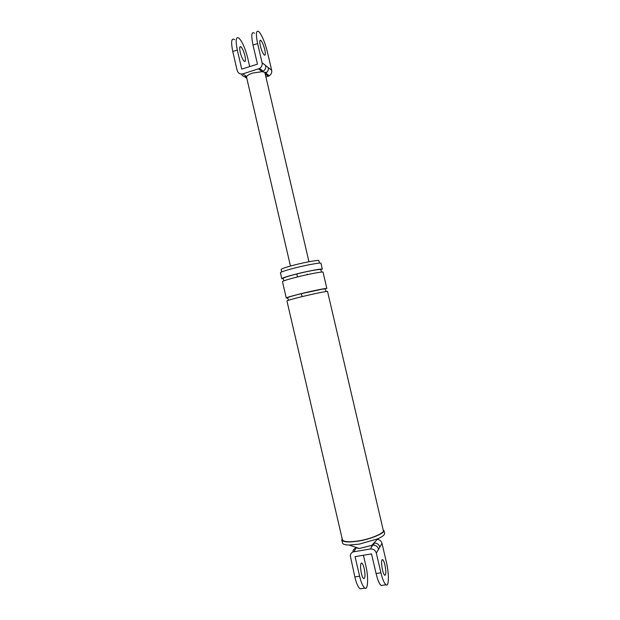 <?xml version="1.0" encoding="UTF-8"?>
<svg xmlns="http://www.w3.org/2000/svg" width="620" height="620" viewBox="0 0 620 620"><rect width="100%" height="100%" fill="white"/><g stroke="black" fill="none" stroke-linecap="round" stroke-linejoin="round"><path stroke-width="0.93" d="M234.616 39.626C231.446 37.673 230.826 41.633 232.771 51.499L237.189 70.517C238.15 73.292 240.033 74.4 242.846 73.858L259.703 68.448C261.71 66.945 262.5 65.038 262.074 62.728L257.61 43.578C255.618 33.658 256.076 29.721 259.005 31.767C262.167 35.673 264.949 42.331 267.344 51.747L271.653 70.231C272.072 72.463 271.304 74.299 269.359 75.741L268.282 76.229L265.205 73.919M260.338 45.864C261.485 50.328 262.779 53.382 264.213 55.025C265.476 55.761 265.654 53.94 264.755 49.577C263.616 45.136 262.33 42.09 260.888 40.416C259.625 39.665 259.439 41.478 260.338 45.864M262.074 62.728L265.654 65.534C266.073 67.812 265.29 69.688 263.306 71.168M259.61 68.502L263.213 71.223L262.206 71.672L264.593 72.339L264.988 73.02M265.654 65.534L268.235 67.557C268.654 69.812 267.879 71.672 265.91 73.137M246.566 77.299L246.651 76.5C244.35 77.058 242.583 76.252 241.351 74.067M246.838 78.415L244.489 76.617M249.705 66.596L247.698 57.947C245.303 48.585 242.428 41.997 239.072 38.184C235.949 36.224 235.36 40.176 237.313 50.05L241.738 69.091L257.471 64.17L253.014 45.043C251.03 35.131 251.519 31.194 254.495 33.224M265.91 76.965L268.282 76.229M242.846 73.858L246.651 76.5C247.419 75.276 249.504 74.113 252.906 73.005L262.206 71.672L258.587 68.96M244.939 55.847C243.799 51.437 242.459 48.422 240.932 46.795C239.576 46.074 239.343 47.895 240.219 52.258C241.366 56.691 242.699 59.714 244.226 61.318C245.574 62.015 245.815 60.194 244.939 55.847M352.858 551.513C353.392 549.46 354.601 548.258 356.492 547.894L359.151 548.514L372.721 545.158C375.65 544.988 377.611 546.336 378.595 549.204L376.332 553.094L380.913 572.764C382.486 579.343 384.199 583.366 386.066 584.831C389.004 587.256 389.128 573.26 386.423 562.325L381.998 543.353L378.595 549.204M356.283 547.483L353.927 551.746L370.373 548.987L372.721 545.158L374.1 543.988M374.232 542.686L374 543.073C376.906 542.903 378.851 544.236 379.828 547.08M382.455 569.842C383.144 572.74 383.904 574.562 384.749 575.298C386.128 575.081 386.198 571.679 384.958 565.091C384.276 562.208 383.517 560.387 382.672 559.643C381.292 559.798 381.215 563.192 382.455 569.842M380.913 572.764L376.092 573.539C377.658 580.111 379.386 584.125 381.285 585.582M376.092 573.539L371.519 553.893L355.058 556.636L359.608 576.182C361.166 582.73 362.94 586.721 364.94 588.148C368.079 590.527 368.528 576.554 365.831 565.688L363.397 555.249M376.479 539.369C379.269 539.346 381.106 540.671 381.998 543.353M376.332 553.094C375.333 550.188 373.349 548.816 370.373 548.987M353.927 551.746C351.997 552.118 350.773 553.35 350.238 555.442L354.841 576.949C356.392 583.49 358.182 587.466 360.212 588.892M364.173 568.478C365.382 575.027 365.226 578.421 363.715 578.654C362.816 577.933 362.034 576.135 361.351 573.244C360.15 566.634 360.305 563.247 361.817 563.068C362.708 563.805 363.498 565.603 364.173 568.478M281.681 271.917L281.131 269.553C281.279 268.762 285.905 267.189 295.012 264.849C305.513 262.121 319.331 259.718 318.858 260.617L319.447 263.12M281.751 278.613L280.418 272.846C280.573 272.033 285.549 270.367 295.337 267.856C306.637 264.942 321.478 262.314 320.959 263.244L322.338 269.173C322.881 268.321 308.055 271.025 296.748 273.916L297.515 276.915M377.789 538.811L359.445 544.096L349.269 545.042C344.72 544.926 342.442 544.143 342.442 542.671L341.744 539.671C342.682 542.167 348.347 542.616 358.724 541.02C370.729 539.23 385.284 532.944 383.927 530.441L384.632 533.448L384.338 534.401C383.672 535.641 381.486 537.106 377.789 538.811L371.287 545.894M358.848 540.841C370.504 539.106 384.64 532.999 383.331 530.565L327.538 291.439C328.143 290.865 313.371 293.857 302.041 296.647C292.214 299.057 287.184 300.506 286.952 300.979L342.349 539.539C343.255 541.965 348.758 542.399 358.848 540.841M281.79 278.76C281.968 278.024 286.952 276.404 296.748 273.916M286.238 297.918L282.48 281.72C282.658 281.015 287.649 279.426 297.453 276.938C308.76 274.063 323.578 271.328 323.036 272.141L326.841 288.471C327.438 287.858 312.666 290.811 301.336 293.617L302.095 296.624M286.262 298.011C286.487 297.507 291.516 296.035 301.336 293.617M268.235 67.557L271.653 70.231M232.771 51.499L237.313 50.05M253.014 45.043L257.61 43.578M354.841 576.949L359.608 576.182M307.148 274.071L306.993 274.714M263.221 71.223L262.717 71.726M264.593 72.339L266.251 72.315L265.81 73.199L269.266 75.795M239.793 47.159L240.932 46.795M290.462 266.042L246.582 77.33M264.926 72.749L308.969 261.733M259.842 40.749L260.888 40.416M381.176 585.52L385.958 584.769M364.824 588.093L360.096 588.837M382.06 559.744L382.672 559.643M361.142 563.185L361.817 563.068M321.656 272.079L320.912 270.119C322.981 268.507 312.147 270.157 296.848 273.955C283.689 277.31 282.216 278.372 283.208 279.031L283.945 280.813M326.097 291.524L325.454 289.594C325.283 288.935 324.058 288.835 321.788 289.276L301.436 293.655C290.292 296.329 285.735 297.925 287.765 298.453L288.633 300.212M349.269 545.042L359.267 548.514"/></g></svg>
